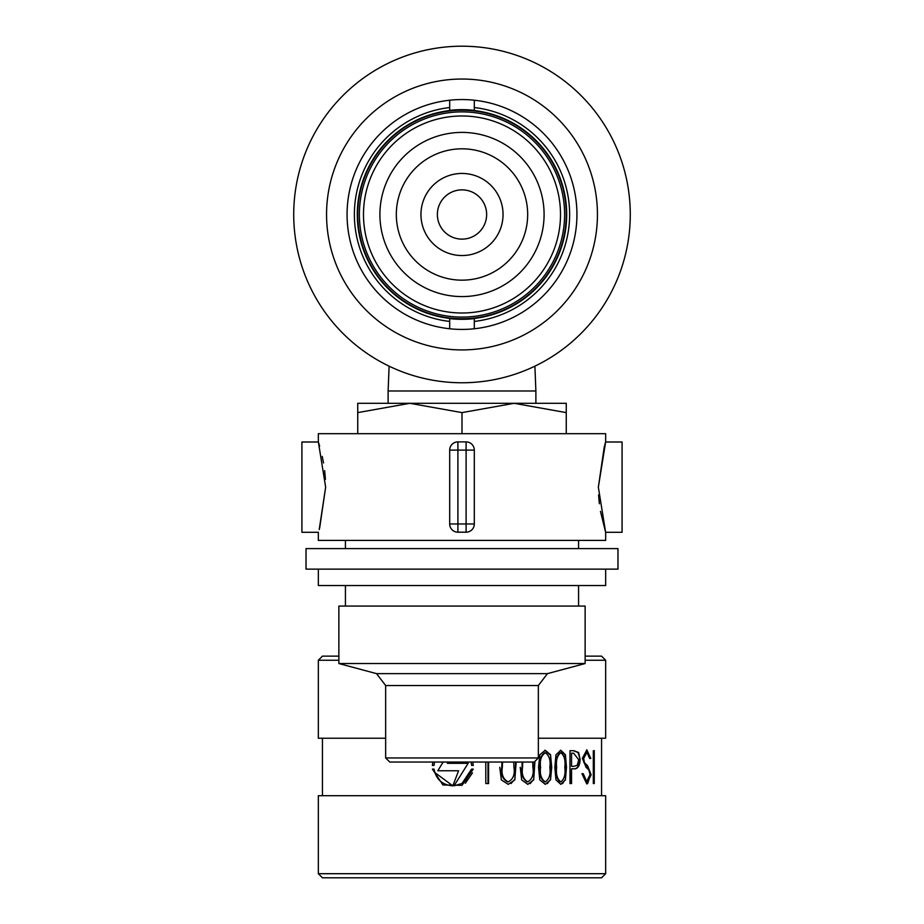 <?xml version="1.0" encoding="UTF-8"?>
<svg xmlns="http://www.w3.org/2000/svg" width="924" height="924" viewBox="0 0 924 924"><rect width="100%" height="100%" fill="white"/><g stroke="black" fill="none" stroke-linecap="round" stroke-linejoin="round"><path stroke-width="1.39" d="M474.578 110.995A104.262 104.262 0 0 1 545.345 277.131A104.262 104.262 0 0 1 366.077 255.347A104.262 104.262 0 0 1 474.578 110.995A104.262 104.262 0 0 1 545.345 277.131A104.262 104.262 0 0 1 366.077 255.347A104.262 104.262 0 0 1 474.578 110.995M464.968 190.044A24.625 24.625 0 0 1 481.693 229.291A24.625 24.625 0 0 1 439.339 224.139A24.625 24.625 0 0 1 464.968 190.044A24.625 24.625 0 0 0 437.422 213.005A24.625 24.625 0 0 0 462 239.12M466.955 173.747A41.049 41.049 0 0 1 494.814 239.154A41.049 41.049 0 0 1 424.232 230.573A41.049 41.049 0 0 1 466.955 173.747M469.923 149.295A65.673 65.673 0 0 1 514.495 253.95A65.673 65.673 0 0 1 401.582 240.228A65.673 65.673 0 0 1 469.923 149.295M471.898 132.998A82.097 82.097 0 0 1 527.627 263.814A82.097 82.097 0 0 1 386.475 246.662A82.097 82.097 0 0 1 471.898 132.998M473.885 116.701A98.51 98.51 0 0 0 371.367 253.095A98.51 98.51 0 0 0 540.748 273.677A98.51 98.51 0 0 0 473.885 116.701M474.382 112.624A102.622 102.622 0 0 1 544.028 276.137A102.622 102.622 0 0 1 367.59 254.701A102.622 102.622 0 0 1 474.382 112.624M462 46.2A168.295 168.295 0 0 1 607.738 298.637A168.295 168.295 0 0 1 316.262 298.637A168.295 168.295 0 0 1 462 46.2A168.295 168.295 0 0 1 607.738 298.637A168.295 168.295 0 0 1 316.262 298.637A168.295 168.295 0 0 1 462 46.2M462 99.561A114.934 114.934 0 0 1 561.538 271.956A114.934 114.934 0 0 1 362.462 271.956A114.934 114.934 0 0 1 462 99.561M449.688 321.437A107.658 107.658 0 0 1 449.688 107.542L449.688 110.545A104.666 104.666 0 0 0 449.688 318.433L449.688 328.759M449.688 100.219L449.688 107.542M474.312 100.219L474.312 107.542A107.658 107.658 0 0 1 474.312 321.437L474.312 328.759M474.312 321.437L474.312 318.433A104.666 104.666 0 0 0 474.312 110.545L474.312 107.542M474.312 318.595A104.828 104.828 0 0 1 449.688 318.595L449.688 318.433A104.666 104.666 0 0 0 474.312 318.433M449.688 110.383A104.828 104.828 0 0 1 474.312 110.383L474.312 110.545A104.666 104.666 0 0 0 449.688 110.545M566.262 412.612L566.262 403.303L357.738 403.303L357.738 412.612L409.875 403.303L462 412.612L514.125 403.303L566.262 412.612L566.262 433.679M462 412.612L462 433.679M357.738 412.612L357.738 433.679M534.892 366.181L535.885 390.991L388.115 390.991L388.115 403.303M447.828 762.046L447.378 763.316L468.156 763.316L454.031 785.816L462 783.483L471.587 769.126L473.238 769.126L462 785.331L442.954 784.973L432.409 769.126L434.061 769.126C436.093 779.44 442.342 785.019 452.829 785.85L458.593 770.755L437.803 770.755L443.162 762.046M434.003 765.407L434.592 762.046L434.003 765.407L432.363 765.407L432.906 762.046L432.363 765.407M473.284 765.407L472.742 762.046L473.284 765.407L471.644 765.407L471.055 762.046M586.775 783.945L591.129 774.786L587.652 765.846L584.453 762.589L583.679 758.477L586.936 752.344L589.685 758.5L590.771 758.5L586.879 749.884L582.374 758.281L586.116 767.382L588.958 770.05L590.055 774.728L586.659 781.485L583.252 773.688L581.935 773.688L586.775 783.945M555.959 779.891L560.81 784.361L565.419 779.891L566.47 767.29L565.419 754.758L560.81 750.288L555.959 754.758L554.839 767.29L555.959 779.891M499.757 767.29L501.351 779.891L508.235 784.361L514.818 779.891L516.181 762.046M485.781 762.046L485.805 783.54L488.588 783.54L488.588 762.046M520.235 767.29L521.656 779.891L527.8 784.361L533.691 779.891L534.904 762M550.531 754.758L545.287 750.288L539.801 754.758L538.53 767.29L539.801 779.891L545.287 784.361L550.531 779.891L551.732 767.29L550.531 754.758L551.201 767.29L550.531 779.891M571.552 783.54L571.552 768.756L573.042 768.756C577.442 769.53 579.81 766.423 580.122 759.447L578.632 752.529L573.873 750.704L569.981 750.704L569.981 783.54L571.552 783.54M593.312 783.54L594.259 783.54L594.259 750.704L593.312 750.704L593.312 783.54L593.312 750.704M338.865 660.256L318.341 660.256L322.441 656.144L338.865 656.144M585.135 656.144L601.559 656.144L605.659 660.256L585.135 660.256M538.346 738.241L605.659 738.241L605.659 660.256M318.341 660.256L318.341 738.241L385.654 738.241M462 795.703L605.659 795.703L605.659 873.7L318.341 873.7L318.341 795.703L462 795.703M605.659 873.7L601.559 877.8L322.441 877.8L318.341 873.7M471.587 769.126L465.835 780.653M452.829 785.85L434.765 772.499M465.303 783.275L472.476 772.88M487.988 762.046L487.988 783.54M515.638 762.046L514.818 779.891M514.264 779.891L511.018 783.564M501.951 762.046L501.767 767.313C500.589 774.381 502.564 779.244 507.692 781.9L508.258 781.9C503.153 779.255 501.178 774.393 502.344 767.313L502.529 762.046M513.767 762.046L513.94 767.313C515.118 774.335 513.224 779.198 508.258 781.9M534.384 762.046L533.691 779.891M533.148 779.891L530.191 783.598M522.152 762.046L522.002 767.313C520.905 774.254 522.672 779.117 527.281 781.9L527.823 781.9C523.215 779.14 521.459 774.277 522.545 767.313L522.707 762.046M532.755 762.046L532.894 767.313C533.991 774.231 532.305 779.094 527.823 781.9M549.999 779.891L547.355 783.61M544.756 750.288L549.999 754.758M545.31 781.9C541.187 779.094 539.604 774.231 540.586 767.313C539.604 760.429 541.175 755.578 545.31 752.748C549.306 755.578 550.808 760.429 549.826 767.313C550.819 774.185 549.306 779.048 545.31 781.9L544.779 781.9C540.644 779.059 539.073 774.197 540.066 767.313L540.586 767.313M540.066 767.313C539.085 760.406 540.656 755.555 544.779 752.748L545.31 752.748M560.279 750.288L564.887 754.758L565.938 767.29L565.419 779.891M564.887 779.891L562.577 783.598M560.833 781.9C557.184 779.094 555.798 774.231 556.664 767.313C555.786 760.429 557.184 755.578 560.833 752.748C564.345 755.566 565.673 760.417 564.807 767.313C565.673 774.197 564.356 779.059 560.833 781.9L560.302 781.9C556.652 779.059 555.255 774.197 556.133 767.313L556.664 767.313M556.133 767.313C555.266 760.406 556.652 755.555 560.302 752.748L560.833 752.748M571.02 783.54L571.552 768.756M573.33 750.704L578.077 752.529L580.122 759.447M579.567 759.447C579.256 766.423 576.899 769.53 572.499 768.756M574.139 766.296L571.552 766.296L571.552 753.164L573.608 753.164L578.736 759.747L577.304 765.176L574.139 766.296M571.552 753.164L571.552 766.296M586.936 752.344L583.113 758.477L583.887 762.589L587.075 765.846L591.129 774.786M590.528 774.786L587.652 783.598M587.075 765.846L587.652 765.846M586.532 765.407L587.11 765.407M586.613 749.895L589.685 758.5M590.182 758.269L590.771 758.269M582.686 773.688L586.659 781.485M534.245 762.046L389.755 762.046L385.654 757.946L538.346 757.946L534.245 762.046M376.53 673.631L547.47 673.631L585.135 663.536L338.865 663.536L376.53 673.631L385.654 685.527L385.654 757.946M585.135 663.536L585.135 606.075L338.865 606.075L338.865 663.536M605.659 569.126L605.659 585.55L318.341 585.55L318.341 569.126M605.659 532.305L605.659 540.401L318.341 540.401L318.341 532.305M600.473 511.342L605.624 532.305L598.348 487.167L605.624 442.007L622.083 442.007L605.659 442.007L605.659 433.679L318.341 433.679L318.341 442.007M319.623 446.142L318.376 442.007L325.652 487.156L319.207 529.602M319.623 528.17L325.652 487.156M325.433 479.371L324.647 470.57M323.527 462.982L322.233 456.433M605.624 442.007L604.793 444.71M604.377 446.142L598.348 487.156M598.567 494.941L599.353 503.742M605.624 532.305L622.083 532.305L622.083 442.007M318.376 442.007L301.917 442.007L301.917 532.305L318.376 532.305M474.312 450.092L474.312 523.977A8.212 8.212 0 0 1 466.1 532.189L457.9 532.189A8.212 8.212 0 0 1 449.688 523.977L449.688 450.092A8.212 8.212 0 0 1 457.9 441.891L466.1 441.891A8.212 8.212 0 0 1 474.312 450.092L457.9 450.092L457.9 523.977L466.1 523.977L466.1 441.891M345.426 540.401L345.426 548.613L310.129 548.613M613.871 548.613L578.574 548.613L578.574 540.401M617.971 548.613L306.029 548.613L306.029 569.126L617.971 569.126L617.971 548.613M462 79.037A135.458 135.458 0 0 1 579.302 282.213A135.458 135.458 0 0 1 344.698 282.213A135.458 135.458 0 0 1 462 79.037M501.767 767.313L502.344 767.313M547.47 673.631L538.346 685.527L385.654 685.527M449.688 450.092L457.9 450.092L457.9 441.891M457.9 532.189L457.9 523.977L449.688 523.977M474.312 523.977L466.1 523.977L466.1 532.189M535.885 390.991L535.885 403.303M389.108 366.181L388.115 390.991M601.559 795.703L601.559 738.241M322.441 795.703L322.441 738.241M538.346 685.527L538.346 757.946M345.426 585.55L345.426 606.075M578.574 585.55L578.574 606.075"/></g></svg>
